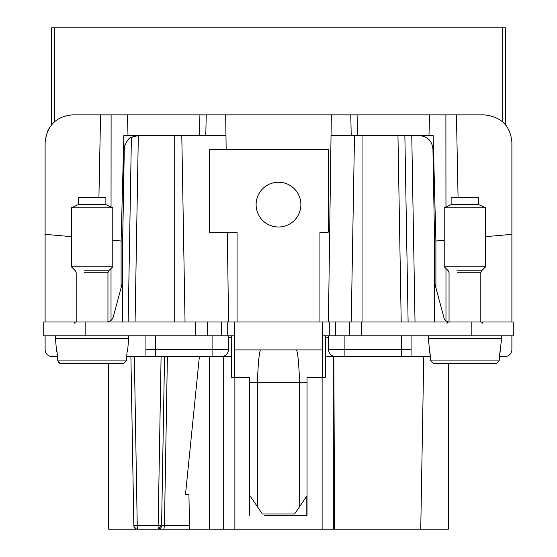 <?xml version="1.0" encoding="UTF-8"?>
<svg xmlns="http://www.w3.org/2000/svg" width="557" height="557" viewBox="0 0 557 557"><rect width="100%" height="100%" fill="white"/><g stroke="black" fill="none" stroke-linecap="round" stroke-linejoin="round"><path stroke-width="0.84" d="M127.093 351.69L126.279 360.908L127.093 351.69M57.037 351.69L57.858 360.908L57.037 351.69M96.208 363.429L60.65 363.429L57.858 360.908L126.279 360.908L123.487 363.429L107.362 363.429L108.636 363.429L108.636 529.15L136.256 529.15M55.477 335.808L55.477 338.336L128.653 338.336L128.653 335.808M87.922 363.429L107.362 363.429M221.268 322.002L221.268 335.808L43.731 335.808L43.731 322.002L322.691 322.002L319.927 322.002L319.927 232.234L328.212 232.234L328.212 149.38L209.453 149.38L209.453 232.234L237.073 232.234L237.073 322.002L234.309 322.002L234.309 349.9L322.691 349.9L322.691 322.002L513.269 322.002L513.269 335.808L322.691 335.808M234.309 335.808L221.268 335.808M228.426 335.808L228.426 349.622L212.092 349.622L212.092 335.808M328.574 335.808L328.574 349.622A6.907 6.907 0 0 0 335.481 356.529L325.455 356.529L325.455 377.242L307.032 377.242L307.032 515.343L264.693 515.343M344.908 335.808L344.908 349.622L328.574 349.622A6.907 6.907 0 0 0 335.481 356.529L344.908 356.529L344.908 335.808M430.338 356.529L411.073 356.529L411.073 335.808M401.409 349.74L344.908 349.74L344.908 356.529L401.409 356.529L401.409 335.808M511.89 349.622L511.89 335.808L511.89 349.622A6.907 6.907 0 0 1 504.983 356.529L504.739 356.529M499.532 356.529L504.983 356.529M45.11 349.622L45.11 335.808L45.11 349.622A6.907 6.907 0 0 0 52.017 356.529L57.468 356.529M126.662 356.529L145.927 356.529L145.927 335.808M164.545 356.529L161.586 525.759L158.139 525.759L161.091 356.529L170.372 356.529L145.927 356.529L155.591 356.529L155.591 335.808M428.347 335.808L428.347 338.336L501.523 338.336L501.523 335.808M228.76 335.808L228.788 337.333L231.545 337.333L231.545 356.529L212.092 356.529L212.092 349.622M319.927 322.002L237.073 322.002M258.852 193.885A22.384 22.384 0 0 0 267.771 224.262A22.384 22.384 0 0 0 298.148 215.35A22.384 22.384 0 0 0 289.229 184.973A22.384 22.384 0 0 0 258.852 193.885M325.455 335.808L325.455 337.333L328.212 337.333L328.24 335.808M325.455 337.333L325.455 356.529M411.073 356.529L386.628 356.529M333.74 356.529L333.74 529.15L334.576 529.15L333.845 356.529L344.908 356.529M511.89 322.002L511.89 142.474C510.525 125.979 501.314 116.768 484.27 114.853L456.427 114.853L458.077 197.714M434.551 282.705L443.985 317.908A5.521 5.521 0 0 0 449.053 321.995M122.449 282.705L113.287 316.884A6.907 6.907 0 0 1 107.947 321.869M45.11 322.002L45.11 234.351L71.352 236.648M98.916 197.714L100.566 114.853L72.73 114.853C56.187 116.316 46.983 125.52 45.11 142.474L45.11 234.351M134.348 356.529L137.3 529.15L209.453 529.15L209.453 356.529L221.519 356.529A6.907 6.907 0 0 0 228.426 349.622A6.907 6.907 0 0 1 221.519 356.529M212.092 356.529L170.372 356.529L212.092 356.529L212.092 352.866M196.363 356.529L198.494 356.431L196.363 356.529M226.163 149.38L225.968 135.567L181.791 135.567L185.042 322.002L181.791 135.567L123.863 135.567L121.099 241L112.779 240.269M228.572 322.002L227.319 232.234M231.545 356.529L231.545 377.242L234.887 377.242L234.887 529.15L209.453 529.15M231.545 335.808L231.545 337.333M357.524 135.567L357.093 114.853L225.662 114.853L225.954 135.567M434.551 322.002L434.551 241.118L432.949 149.137C432.065 140.83 427.463 136.305 419.136 135.567L404.862 135.567L408.114 322.002L404.862 135.567L354.496 135.567L351.244 322.002L354.496 135.567L331.032 135.567L328.428 322.002M435.901 287.739L435.901 241.007L434.551 241.125L444.221 240.269M445.976 320.874L445.976 268.516M485.648 236.648L511.89 234.351M331.338 114.853L331.046 135.567M333.74 529.15L234.887 529.15M334.576 529.15L448.364 529.15L448.364 363.429L460.792 363.429L433.513 363.429L496.35 363.429L499.142 360.908L501.523 338.816L428.347 338.816L428.347 338.336M423.759 356.529L420.744 529.15M506.299 125.819A27.62 27.62 0 0 0 505.429 124.726L505.429 27.85L51.571 27.85L51.571 124.726M121.099 287.739L121.099 241.007L122.449 241.125L121.099 241M124.079 149.137L122.449 254.361L124.329 146.623C126.829 140.726 129.182 137.572 131.396 137.175L128.173 322.002L131.396 137.175L138.331 135.574L135.073 322.002M122.449 254.361L122.449 322.002M45.11 142.307L46.447 133.993M47.651 130.909L50.339 126.3M199.371 356.529L185.488 494.623L188.934 494.623L189.533 529.15L158.139 529.15L158.139 525.759L133.847 525.759L130.895 356.529L133.847 525.759A3.453 3.453 0 0 0 133.972 526.623L136.402 529.032M161.586 525.759L164.44 525.759L161.586 525.759A3.453 3.453 0 0 1 158.139 529.15L161.586 525.759L164.44 525.759L163.842 529.15M223.26 356.529L223.26 529.15M480.231 363.429L496.35 363.429L499.142 360.908L499.963 351.69M429.907 351.69L430.721 360.908L433.513 363.429L430.721 360.908L428.347 338.816M249.501 515.343L249.501 377.242L234.887 377.242M306.12 497.192L306.12 515.343L292.307 515.343M225.662 114.853L199.907 114.853L199.483 135.567M357.093 114.853L429.538 114.853L428.994 135.567L411.762 135.567L433.137 135.567L435.901 241M456.427 114.853L429.538 114.853M199.907 114.853L127.462 114.853L128.006 135.567L127.462 114.853L100.573 114.853M403.177 135.567L397.956 135.567L401.214 322.002M158.139 529.15L175.615 529.15M322.419 349.9L322.218 377.242M234.581 349.9L234.782 377.242M124.051 149.137L125.053 144.221M130.324 137.809L137.844 135.567M137.3 529.15A3.453 3.453 0 0 1 133.972 526.623M249.501 495.076L262.382 513.958L294.618 513.958L307.032 495.793M469.078 363.429L460.792 363.429M60.629 363.429L59.195 363.032L60.629 363.429M59.014 362.913L57.858 360.936L59.014 362.913M102.001 266.761L112.779 266.761L112.779 207.838L71.352 207.838L71.352 266.761L102.001 266.761M474.863 266.761L485.648 266.761L485.648 207.838L444.221 207.838L444.221 266.761L474.863 266.761M112.779 207.838L105.879 204.614L78.259 204.614L71.352 207.838M485.648 207.838L478.742 204.614L451.121 204.614L444.221 207.838M78.259 204.614L78.259 197.714L105.879 197.714L105.879 204.614M451.121 204.614L451.121 197.714L478.742 197.714L478.742 204.614M56.605 351.69L55.477 338.816L128.653 338.816L127.525 351.69M411.073 349.622L401.409 349.622M471.842 322.002L471.842 335.808M361.646 322.002L361.646 335.808M349.685 322.002L349.685 335.808M335.732 322.002L335.732 335.808M329.751 322.002L329.751 335.808M227.249 322.002L227.249 335.808M207.315 322.002L207.315 335.808M195.354 322.002L195.354 335.808M85.158 322.002L85.158 335.808M155.591 349.622L145.927 349.622M155.591 349.74L212.092 349.74M174.237 322.002L174.237 135.567M362.05 135.567L362.05 322.002M415.021 322.002L411.762 135.567M322.113 377.242L322.113 529.15M111.024 268.516L111.024 320.414M167.392 356.529L164.44 525.759L189.477 525.759M430.721 360.908L499.142 360.908M445.892 114.853L445.955 207.03M502.665 27.85L502.665 121.886M54.335 121.872L54.335 27.85M111.108 114.853L111.045 207.03M205.784 135.567L206.229 114.853M350.771 114.853L351.216 135.567M260.509 349.9C259.214 352.177 258.156 363.136 257.341 382.763L249.501 382.763M296.491 349.9C297.786 352.177 298.844 363.136 299.659 382.763L257.341 382.763L257.341 507.093M307.032 382.763L299.659 382.763L299.659 507.093M84.455 272.742L107.947 272.742L108.754 270.786L112.779 266.761M457.318 272.742L480.809 272.742M84.065 270.786L108.754 270.786M456.935 270.786L481.624 270.786L485.648 266.761M128.653 338.816L128.653 338.336M55.477 338.816L55.477 338.336M501.523 338.816L501.523 338.336M74.116 323.38L75.494 322.002M482.884 323.38L481.506 322.002M446.979 323.38L448.364 322.002M107.947 322.002L107.947 272.742M76.184 322.002L76.184 272.742L75.376 270.786L71.352 266.761M480.816 322.002L480.816 272.742L481.624 270.786M449.053 322.002L449.053 272.742L448.246 270.786L444.221 266.761"/></g></svg>
